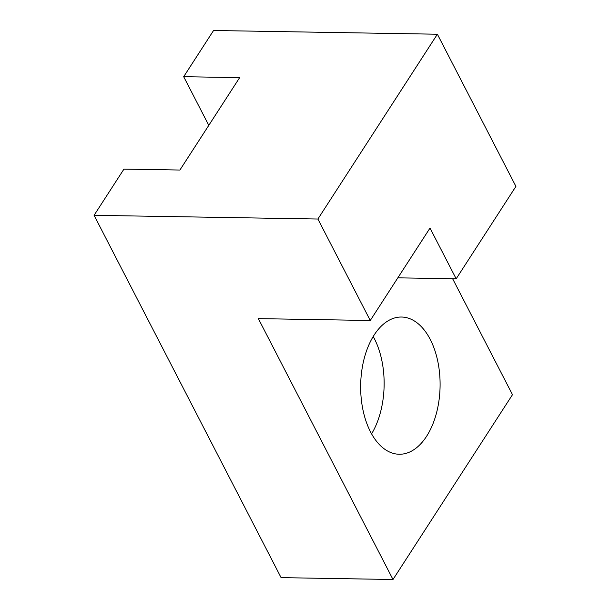 <?xml version="1.0" encoding="UTF-8"?>
<svg xmlns="http://www.w3.org/2000/svg" width="610" height="610" viewBox="0 0 610 610"><rect width="100%" height="100%" fill="white"/><g stroke="black" fill="none" stroke-linecap="round" stroke-linejoin="round"><path stroke-width="0.91" d="M373.206 336.491A68.617 39.711 -89 0 1 374.288 338.512A68.617 39.711 -89 0 1 371.589 433.862M370.506 431.842A68.617 39.711 -89 0 1 364.437 357.612A68.617 39.711 -89 0 1 401.517 317.032A68.617 39.711 -89 0 1 430.248 339.442A68.617 39.711 -89 0 1 436.318 413.671A68.617 39.711 -89 0 1 399.237 454.252A68.617 39.711 -89 0 1 370.506 431.842M208.795 125.347L183.686 76.7L239.646 77.63L179.904 170.037L123.944 169.107L94.077 215.315L281.088 577.639L393 579.5L512.484 394.685L452.635 278.747M397.834 277.832L456.181 278.8L430.004 228.079L370.262 320.486L317.894 219.028L94.077 215.315M317.894 219.028L437.378 34.221L213.561 30.5L183.686 76.7M393 579.5L258.35 318.626L370.262 320.486M456.181 278.8L515.923 186.393L437.378 34.221"/></g></svg>
